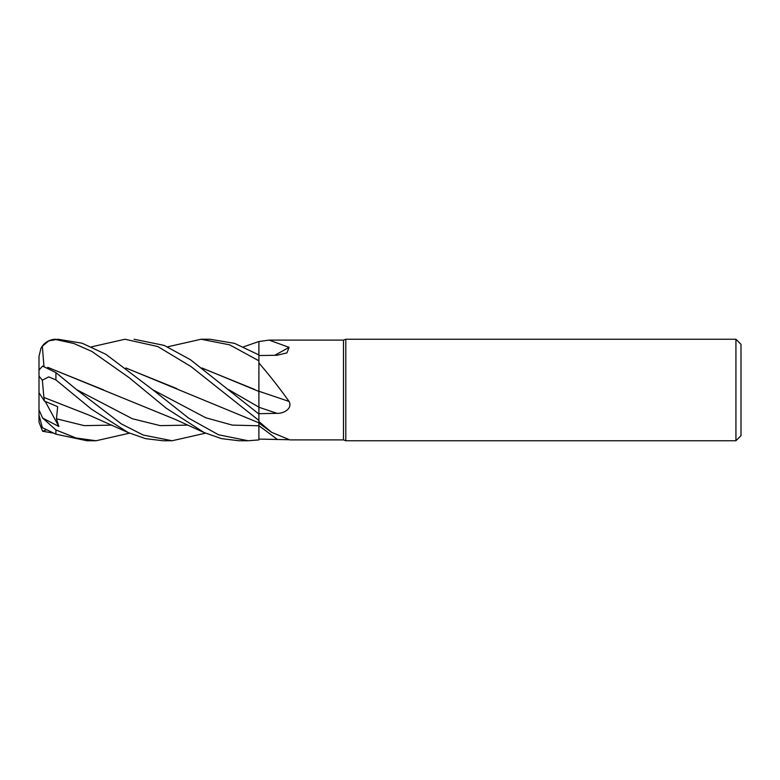 <?xml version="1.0" encoding="UTF-8"?>
<svg xmlns="http://www.w3.org/2000/svg" width="780" height="780" viewBox="0 0 780 780"><rect width="100%" height="100%" fill="white"/><g stroke="black" fill="none" stroke-linecap="round" stroke-linejoin="round"><path stroke-width="1.17" d="M91.591 346.827L124.985 339.251L157.755 346.525L190.934 366.512L258.901 420.449L258.892 422.828L258.901 420.478L258.901 421.551L271.654 432.354L289.887 439.901L343.483 439.901L343.483 340.099L345.803 339.251L735.93 339.251L741 344.331L741 435.669L735.93 440.749L345.803 440.749L343.483 439.901M258.901 420.449L258.882 407.062M258.872 400.92L258.863 392.028M258.863 391.726L258.901 362.983C269.529 375.287 279.581 388.108 289.078 401.456C292.753 408.632 283.618 413.692 276.959 413.341L258.901 413.673M243.575 346.827L258.901 341.503L258.882 354.919L258.901 341.523L269.1 340.099L343.483 340.099M269.09 340.099L289.078 347.353L286.933 352.892L276.959 355.27L258.901 355.543M345.803 440.749L345.803 339.251M735.93 440.749L735.93 339.251M258.901 391.258A858.8 87.526 -165.1 0 1 289.078 401.456M201.883 367.945L258.901 391.453L258.901 362.983M258.901 413.644L258.901 391.141M274.667 355.31A858.8 757.994 -146.9 0 0 289.078 347.353M167.593 346.827L201.035 339.251L229.651 344.838L258.901 360.808L258.901 341.747M289.078 439.735L258.901 439.091L258.901 421.551M258.901 439.101L258.882 425.061M39 383.204L39 356.372L40.94 348.299C44.255 342.517 49.247 339.495 55.916 339.251A16.916 16.916 0 0 0 40.94 348.299L42.344 346.242L48.74 340.899L55.916 339.583L73.846 343.483L91.894 351.458L128.856 377.442L166.316 408.262L204.175 432.569L221.559 438.633L239.002 440.749L248.137 440.749L218.488 434.772L188.643 418.148L152.714 389.717L105.875 354.305L82.124 343.21L58.1 339.251L55.916 339.583M201.035 339.251L210.044 339.251L234.575 343.366L258.901 354.929M258.901 360.808L258.901 414.043L190.437 359.716L164.219 345.413L134.072 339.251M95.872 440.749L87.048 440.749L55.916 434.187L55.916 429.965L42.598 418.022L58.851 426.504L56.462 418.772L57.661 406.673L44.382 401.066L43.904 397.41M129.509 433.173L96.086 440.749L76.05 437.999L55.916 429.965M205.511 433.173L172.126 440.749L163.03 440.749L145.626 438.652L128.164 432.569L91.562 409.227L55.916 379.918L55.916 372.596L42.598 366.073L39 370.061L39 376.126L42.344 380.152L48.74 376.886L55.916 379.918M172.126 440.749L143.198 435.045L121.417 423.95L76.703 389.717L55.916 372.596M258.872 422.819L258.901 439.93L248.137 440.749M202.088 368.101L254.748 389.483M43.885 397.381L42.344 380.152M43.934 397.459L89.017 415.116L128.164 432.569M176.845 388.606L126.068 368.101M125.853 367.945L258.901 422.828M48.262 367.585L103.75 389.971M43.943 366.132L42.344 346.242M47.736 367.331L175.451 419.503L204.175 432.569M53.342 433.085L42.598 431.252L46.273 429.839M42.608 418.022L39 409.831L39 415.058L42.344 427.674L55.916 434.187M44.382 401.066L39 392.71L39 376.126M42.608 431.252L39 422.194L39 392.71L39 409.831M58.851 426.504L45.221 401.427M258.901 407.238A856.459 87.292 -165.1 0 1 276.959 413.341M258.901 425.744A856.459 809.874 -128 0 1 276.959 439.159M228.735 389.707L258.901 407.15M152.724 389.727L205.803 417.778L232.343 425.11L258.901 425.773M56.462 418.772L84.24 425.636L112.008 425.119M76.703 389.717L132.346 418.733L160.163 425.627L187.98 425.119M258.901 423.062L271.654 432.354"/></g></svg>
